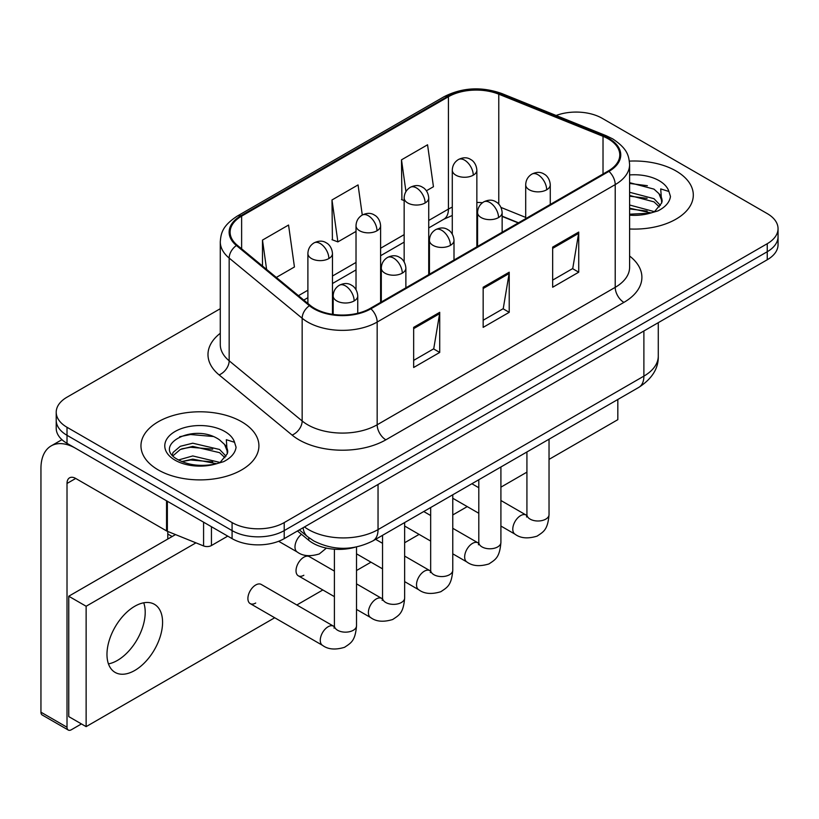 <?xml version="1.0" encoding="UTF-8"?>
<svg xmlns="http://www.w3.org/2000/svg" width="819" height="819" viewBox="0 0 819 819"><rect width="100%" height="100%" fill="white"/><g stroke="black" fill="none" stroke-linecap="round" stroke-linejoin="round"><path stroke-width="1.23" d="M518.243 222.942L502.139 216.431M354.903 547.287A36.855 21.284 180 0 1 308.763 540.305L297.461 530.988M676.033 170.976A58.978 34.05 0 0 0 629.371 161.118A58.978 34.05 0 0 1 676.033 170.976A58.978 34.05 0 0 1 693.304 195.045A58.978 34.05 0 0 0 676.033 170.976M241.636 421.765A58.978 34.05 0 0 0 177.365 414.383A58.978 34.05 0 0 0 140.96 445.843A58.978 34.05 0 0 0 158.241 469.922A58.978 34.05 0 0 0 222.502 477.303A58.978 34.05 0 0 0 258.917 445.843A58.978 34.05 0 0 0 241.636 421.765A58.978 34.05 0 0 0 177.365 414.383A58.978 34.05 0 0 0 140.96 445.843A58.978 34.05 0 0 0 158.241 469.922A58.978 34.05 0 0 0 222.502 477.303A58.978 34.05 0 0 0 258.917 445.843A58.978 34.05 0 0 0 241.636 421.765M608.271 138.872A39.312 22.697 180 0 1 619.778 154.924A39.312 22.697 180 0 1 608.271 170.966L370.219 308.405A39.312 22.697 180 0 1 310.217 305.374L237.223 245.188A39.312 22.697 180 0 1 230.108 232.176A39.312 22.697 180 0 1 241.625 216.124L448.423 96.724A39.312 22.697 180 0 1 498.771 94.185L603.019 136.323A39.312 22.697 180 0 1 608.271 138.872M608.957 138.472A40.295 23.27 0 0 0 603.583 135.862L499.334 93.724A40.295 23.27 0 0 0 447.727 96.325L240.929 215.725A40.295 23.27 0 0 0 236.415 245.516L309.408 305.702A40.295 23.27 0 0 0 370.915 308.804L608.957 171.376A40.295 23.27 0 0 0 608.957 138.472M220.28 308.702L67.015 397.184A36.855 21.284 0 0 0 56.214 412.233L56.214 428.286A36.855 21.284 0 0 0 67.015 443.335L232.084 538.636L232.084 530.61A36.855 21.284 0 0 0 284.213 530.61L767.249 251.73A36.855 21.284 0 0 0 778.05 236.681A36.855 21.284 0 0 1 767.249 251.73L284.213 530.61A36.855 21.284 0 0 1 232.084 530.61L67.015 435.309L232.084 530.61L232.084 522.583A36.855 21.284 0 0 0 284.213 522.583L767.249 243.704A36.855 21.284 0 0 0 778.05 228.655A36.855 21.284 0 0 0 767.249 213.605L602.18 118.305A36.855 21.284 0 0 0 556.121 115.479M56.214 420.26A36.855 21.284 0 0 0 67.015 435.309A36.855 21.284 0 0 1 56.214 420.26M413.656 327.365L413.656 367.496L439.721 352.446L439.721 312.315L413.656 327.365M413.656 360.38L433.732 348.781L439.619 313.657A9.828 5.672 -120 0 0 439.721 312.315M433.558 348.884L439.721 352.446M552.661 247.113L552.661 287.244L578.726 272.195L578.726 232.064L552.661 247.113M552.661 280.118L572.737 268.53L578.624 233.395A9.828 5.672 -120 0 0 578.726 232.064M572.563 268.632L578.726 272.195M483.159 287.244L483.159 327.365L509.223 312.326L509.223 272.195L483.159 287.244M483.159 320.249L503.235 308.661L509.121 273.526A9.828 5.672 -120 0 0 509.223 272.195M503.061 308.763L509.223 312.326M629.606 228.992A58.978 34.05 0 0 0 693.304 195.045A58.978 34.05 0 0 1 629.606 228.992M56.214 412.233A36.855 21.284 0 0 0 67.015 427.283L232.084 522.583M426.412 190.776L433.446 186.722L427.559 144.789L401.494 159.838L401.914 199.723M276.32 277.426L294.441 266.974L288.554 225.041L262.489 240.09L262.489 266.032M362.285 215.039L358.057 184.92L331.992 199.969L332.412 239.854M331.992 199.969L337.878 241.892L356.019 231.419M337.878 241.892L331.992 239.691M404.156 200.563L401.494 199.57M401.494 159.838L405.948 191.564M262.489 240.09L266.605 269.42M232.084 538.636A36.855 21.284 0 0 0 284.213 538.636L767.249 259.756A36.855 21.284 0 0 0 778.05 244.707L778.05 228.655M629.606 214.199L650.184 213.165L657.985 210.882C665.478 207.043 669.645 202.232 670.464 196.468L668.928 191.492L660.718 188.913L661.691 202.969L662.1 201.064A27.774 16.032 0 0 0 658.967 193.663L653.992 189.128L629.606 182.657M661.691 202.969L654.913 211.159M629.606 205.006L654.258 211.619M629.606 208.19L651.177 212.94M629.606 192.27L653.971 198.679L660.421 205.405M629.606 195.454L653.971 201.863L659.356 206.91M658.967 193.663L662.09 201.454M629.606 183.436L647.368 185.698M629.606 196.171L647.092 198.352M629.606 208.917L647.092 211.097M227.303 453.767L227.713 451.863A27.774 16.032 0 0 0 224.57 444.461L219.605 439.926C194.001 421.816 151.341 445.444 177.672 459.49C188.431 465.325 201.136 466.81 215.786 463.953L223.587 461.681C231.091 457.831 235.248 453.03 236.077 447.266L234.541 442.28L226.331 439.701L227.293 453.767L220.516 461.947M178.491 459.971L192.752 455.948L219.871 462.418M181.767 461.578L192.752 459.131L216.779 463.738M172.266 454.821L173.106 452.416L180.303 446.294L192.752 443.202L219.574 449.477L226.034 456.193M173.034 455.743L180.303 449.477L192.752 446.386L219.574 452.661L224.959 457.708M224.57 444.461L227.692 452.242M179.678 436.722L190.561 434.51L212.981 436.486M181.736 448.853L190.561 447.256L212.694 449.15M181.767 461.588L190.561 459.991L212.694 461.896M117.404 660.431A39.312 22.697 120 0 0 143.724 602.794A39.312 22.697 120 0 1 117.404 660.431A39.312 22.697 120 0 1 108.456 663.881A39.312 22.697 120 0 0 117.404 660.431M211.445 526.719L211.445 545.536L227.743 536.128M166.544 500.798L75.706 448.351A49.15 28.378 -120 0 0 51.126 445.915A49.15 28.378 -120 0 0 40.95 468.417L40.95 712.192L67.015 727.241L67.015 483.466A12.285 7.095 60 0 1 69.554 477.835A12.285 7.095 60 0 1 75.706 478.45L166.544 530.896L166.544 500.798A6.143 3.542 0 0 0 167.363 501.197M67.015 727.241A6.143 3.542 120 0 0 68.284 730.046L42.219 715.007A6.143 3.542 -60 0 1 40.95 712.192M68.284 730.046A6.143 3.542 120 0 0 71.355 729.749L81.439 723.924M167.793 539.045L167.793 531.47M211.445 545.536A6.143 3.542 180 0 1 203.583 545.935L167.363 531.296A6.143 3.542 180 0 1 166.544 530.896M250.184 603.593L322.553 645.372A11.056 6.388 -60 0 1 320.864 636.517A11.056 6.388 -60 0 1 328.081 626.77A11.056 6.388 -60 0 1 328.573 626.504A11.056 6.388 -60 0 1 333.609 626.218L261.241 584.438A11.056 6.388 120 0 0 255.712 584.991A11.056 6.388 120 0 0 248.495 594.727A11.056 6.388 120 0 0 250.184 603.593A11.056 6.388 120 0 0 255.712 603.04M334.398 571.099L309.377 556.654A11.056 6.388 120 0 0 303.849 557.196A11.056 6.388 120 0 0 296.621 566.943A11.056 6.388 120 0 0 298.311 575.808A11.056 6.388 120 0 0 303.849 575.255M134.777 670.454A39.312 22.697 120 0 0 160.463 635.81A39.312 22.697 120 0 0 154.433 604.309A39.312 22.697 120 0 0 134.777 606.255A39.312 22.697 120 0 0 109.091 640.898A39.312 22.697 120 0 0 115.121 672.409A39.312 22.697 120 0 0 134.777 670.454M549.037 459.377L617.823 419.666L617.823 399.477M195.946 542.843L86.128 606.255L86.128 726.637L274.713 617.751M296.836 604.985L322.85 589.967M356.521 570.526L370.976 562.182M404.647 542.741L419.113 534.387M452.774 514.956L467.239 506.603M500.911 487.162L526.924 472.143M175.512 534.582L68.755 596.222L68.755 716.605L86.128 726.637M86.128 606.255L68.755 596.222M308.763 537.622L308.763 540.305M629.606 256.03A61.435 35.463 180 0 1 623.904 302.385L385.862 439.823A12.285 7.095 60 0 1 377.17 424.774L615.212 287.346A49.15 28.378 0 0 0 629.606 267.281L629.606 164.547A49.15 28.378 180 0 1 615.212 184.613A12.285 7.095 -120 0 0 608.957 171.376M385.862 439.823A61.435 35.463 180 0 1 298.976 439.823A61.435 35.463 180 0 1 292.096 435.084L219.103 374.907A61.435 35.463 180 0 1 220.28 333.282M307.668 424.774A49.15 28.378 0 0 0 377.17 424.774L377.17 322.051A49.15 28.378 180 0 1 302.16 318.263L229.166 258.077A49.15 28.378 180 0 1 220.28 241.8L220.28 344.533A49.15 28.378 0 0 0 229.166 360.8L302.16 420.986A49.15 28.378 0 0 0 307.668 424.774M629.606 164.547C628.818 156.112 628.04 149.078 612.673 138.861L606.214 135.729A12.285 5.753 112 0 0 603.583 135.862M606.214 135.729L501.975 93.591C481.613 86.384 462.305 87.428 444.021 96.724A12.285 7.095 60 0 1 447.727 96.325M240.929 215.725A12.285 7.095 -120 0 0 237.223 216.114C222.318 225.89 220.966 233.241 220.28 241.8M236.415 245.516A12.285 8.221 129.5 0 0 229.166 258.077L229.166 360.8A12.285 8.221 -50.5 0 1 219.103 374.907M501.975 93.591A12.285 5.753 112 0 0 499.334 93.724M309.408 305.702A12.285 8.221 129.5 0 0 302.16 318.263L302.16 420.986A12.285 8.221 -50.5 0 1 292.096 435.084M370.915 308.804A12.285 7.095 60 0 1 377.17 322.051L615.212 184.613L615.212 287.346A12.285 7.095 60 0 0 623.904 302.385M284.213 522.583L284.213 538.636M767.249 243.704L767.249 259.756M67.015 427.283L67.015 443.335M241.625 216.124L241.625 248.822M603.019 136.323L603.019 174.007M498.771 94.185L498.771 204.105M525.696 217.424L501.033 207.453M482.473 202.723A39.312 22.697 0 0 0 476.853 202.436M452.283 207.135A39.312 22.697 0 0 0 448.423 209.091L428.726 220.454M448.423 96.724L448.423 209.091A22.113 12.766 60 0 1 443.847 219.205L428.726 227.938M404.156 234.643L380.6 248.249M356.019 262.438L332.463 276.034M307.893 290.223L298.444 295.669M518.509 222.788L503.173 216.585A22.113 10.36 -68 0 1 502.139 216.011M483.159 288.513L509.121 273.526M552.661 248.382L578.624 233.395M413.656 328.644L439.619 313.657M304.463 526.945A49.15 28.378 0 0 0 308.538 529.606A49.15 28.378 0 0 0 378.04 529.606L643.888 376.126A49.15 28.378 0 0 0 658.281 356.06C658.64 368.253 652.149 378.695 638.8 387.377L372.952 540.857A24.57 14.189 60 0 0 378.04 529.606L378.04 484.469M643.888 330.978L643.888 376.126A24.57 14.189 60 0 1 638.8 387.377M303.122 527.723A24.57 16.431 129.5 0 0 307.524 536.64L299.344 529.903M546.672 189.783A12.285 7.095 0 0 0 550.266 184.766C549.733 177.416 544.963 174.416 544.44 174.314C540.878 171.806 536.68 171.744 531.838 174.13A12.285 7.095 60 0 1 537.981 174.734A12.285 7.095 -120 0 1 546.672 189.783A12.285 7.095 0 0 1 529.289 189.783A12.285 7.095 0 0 1 525.696 184.766C525.88 180.108 527.927 176.566 531.838 174.13M500.911 526.044L515.079 534.223A11.056 6.388 -60 0 1 513.38 525.358A11.056 6.388 -60 0 1 520.608 515.622A11.056 6.388 -60 0 1 521.099 515.356A11.056 6.388 -60 0 1 526.136 515.069L500.911 500.501M526.566 517.004L526.924 514.619A11.056 6.388 -0 0 0 530.159 519.133A11.056 6.388 -0 0 0 545.29 519.4A11.056 6.388 -0 0 0 549.037 514.619C547.788 530.21 543.284 531.879 537.11 536.128C527.866 538.943 520.526 538.308 515.079 534.223M473.259 175.184A12.285 7.095 0 0 0 476.853 170.168C476.32 162.827 471.549 159.818 471.027 159.715C467.465 157.207 463.267 157.146 458.425 159.531A12.285 7.095 60 0 1 464.568 160.135A12.285 7.095 -120 0 1 473.259 175.184A12.285 7.095 0 0 1 455.886 175.184A12.285 7.095 0 0 1 452.283 170.168C452.467 165.51 454.514 161.967 458.425 159.531M498.536 217.567A12.285 7.095 0 0 0 502.139 212.551C501.607 205.211 496.826 202.201 496.304 202.098C492.751 199.59 488.544 199.529 483.712 201.914A12.285 7.095 60 0 1 489.854 202.518A12.285 7.095 -120 0 1 498.536 217.567A12.285 7.095 0 0 1 481.162 217.567A12.285 7.095 0 0 1 477.569 212.551C477.753 207.893 479.801 204.351 483.712 201.914M452.774 553.828L466.943 562.008A11.056 6.388 -60 0 1 465.253 553.153A11.056 6.388 -60 0 1 472.471 543.406A11.056 6.388 -60 0 1 472.962 543.14A11.056 6.388 -60 0 1 478.009 542.854L452.774 528.296M478.439 544.789L478.798 542.403A11.056 6.388 -0 0 0 482.033 546.918A11.056 6.388 -0 0 0 497.164 547.194A11.056 6.388 -0 0 0 500.911 542.403C499.651 557.995 495.157 559.664 488.984 563.922C479.739 566.728 472.399 566.093 466.943 562.008M450.409 245.362A12.285 7.095 0 0 0 454.002 240.346C453.48 232.995 448.699 229.996 448.177 229.883C444.615 227.385 440.417 227.324 435.575 229.699A12.285 7.095 60 0 1 441.717 230.313A12.285 7.095 -120 0 1 450.409 245.362A12.285 7.095 0 0 1 433.036 245.362A12.285 7.095 0 0 1 429.432 240.346C429.617 235.688 431.664 232.135 435.575 229.699M404.647 581.623L418.816 589.803A11.056 6.388 -60 0 1 417.117 580.937A11.056 6.388 -60 0 1 424.344 571.191A11.056 6.388 -60 0 1 424.836 570.925A11.056 6.388 -60 0 1 429.873 570.648L404.647 556.081M430.313 572.583L430.661 570.188A11.056 6.388 -0 0 0 433.906 574.703A11.056 6.388 -0 0 0 449.037 574.979A11.056 6.388 -0 0 0 452.774 570.188C451.525 585.78 447.031 587.448 440.847 591.707C431.603 594.522 424.262 593.877 418.816 589.803M402.283 273.147A12.285 7.095 0 0 0 405.876 268.13C405.344 260.78 400.573 257.78 400.041 257.678C396.488 255.17 392.291 255.108 387.448 257.494A12.285 7.095 60 0 1 393.591 258.098A12.285 7.095 -120 0 1 402.283 273.147A12.285 7.095 0 0 1 384.899 273.147A12.285 7.095 0 0 1 381.306 268.13C381.49 263.472 383.538 259.93 387.448 257.494M356.521 609.408L370.69 617.587A11.056 6.388 -60 0 1 368.99 608.722A11.056 6.388 -60 0 1 376.218 598.986A11.056 6.388 -60 0 1 376.709 598.72A11.056 6.388 -60 0 1 381.746 598.433L356.521 583.865M382.176 600.368L382.534 597.983A11.056 6.388 -0 0 0 385.769 602.497A11.056 6.388 -0 0 0 400.901 602.764A11.056 6.388 -0 0 0 404.647 597.983C403.388 613.574 398.894 615.243 392.721 619.492C383.476 622.307 376.136 621.672 370.69 617.587M354.146 300.931A12.285 7.095 0 0 0 357.749 295.915C357.217 288.575 352.436 285.565 351.914 285.462C348.351 282.954 344.154 282.893 339.312 285.278A12.285 7.095 60 0 1 345.454 285.882A12.285 7.095 -120 0 1 354.146 300.931A12.285 7.095 0 0 1 336.773 300.931A12.285 7.095 0 0 1 333.169 295.915C333.353 291.257 335.401 287.715 339.312 285.278M334.05 628.153L334.398 625.767A11.056 6.388 -0 0 0 337.643 630.282A11.056 6.388 -0 0 0 352.774 630.558A11.056 6.388 -0 0 0 356.521 625.767C355.262 641.359 350.767 643.028 344.584 647.286C335.35 650.091 327.999 649.457 322.553 645.372M425.122 202.969A12.285 7.095 0 0 0 428.726 197.952C428.194 190.612 423.423 187.612 422.891 187.5C419.338 185.002 415.141 184.93 410.299 187.316A12.285 7.095 60 0 1 416.441 187.93A12.285 7.095 -120 0 1 425.122 202.969A12.285 7.095 0 0 1 407.749 202.969A12.285 7.095 0 0 1 404.156 197.952C404.34 193.304 406.388 189.752 410.299 187.316M376.996 230.763A12.285 7.095 0 0 0 380.6 225.747C380.067 218.397 375.286 215.397 374.764 215.295C371.202 212.786 367.004 212.725 362.162 215.1A12.285 7.095 60 0 1 368.304 215.714A12.285 7.095 -120 0 1 376.996 230.763A12.285 7.095 0 0 1 359.623 230.763A12.285 7.095 0 0 1 356.019 225.747C356.204 221.089 358.251 217.537 362.162 215.1M328.869 258.548A12.285 7.095 0 0 0 332.463 253.532C331.93 246.191 327.16 243.182 326.638 243.079C323.075 240.571 318.878 240.51 314.035 242.895A12.285 7.095 60 0 1 320.178 243.499A12.285 7.095 -120 0 1 328.869 258.548A12.285 7.095 0 0 1 311.486 258.548A12.285 7.095 0 0 1 307.893 253.532C308.077 248.874 310.125 245.331 314.035 242.895M326.423 548.106L319.308 553.941C310.063 556.746 302.723 556.111 297.277 552.026A11.056 6.388 -60 0 1 294.983 546.969A11.056 6.388 -60 0 1 301.494 534.305M668.928 191.492A35.145 20.291 0 0 0 659.182 180.702A35.145 20.291 0 0 0 629.606 174.938M629.606 215.162A35.145 20.291 0 0 0 650.184 213.165M234.541 442.28A35.145 20.291 0 0 0 224.795 431.49A35.145 20.291 0 0 0 175.082 431.49A35.145 20.291 0 0 0 175.082 460.196A35.145 20.291 0 0 0 215.786 463.953M67.015 483.466L75.706 478.45M167.363 501.269L167.363 531.296M203.583 545.935L203.583 522.184M444.021 96.724L237.223 216.114M503.173 216.585L502.139 216.185M477.59 211.793L476.853 211.783M452.283 215.479L443.847 219.205M404.156 242.127L380.6 255.723M356.019 269.912L332.463 283.517M307.893 297.696L303.777 300.071M372.952 540.857C353.173 550.798 333.405 550.798 313.626 540.857L307.524 536.64M658.281 356.06L658.281 322.666M526.893 515.468L526.136 515.069M549.037 439.199L549.037 514.619M550.266 204.453L550.266 184.766M478.798 513.278L452.774 498.259M526.924 451.965L526.924 514.619M525.696 218.642L525.696 184.766M478.798 487.735L471.877 483.742M476.853 246.836L476.853 170.168M452.283 234.07L452.283 170.168M478.757 543.253L478.009 542.854M500.911 466.984L500.911 542.403M502.139 232.248L502.139 212.551M430.661 541.062L404.647 526.044M478.798 479.75L478.798 542.403M477.569 246.427L477.569 212.551M430.661 515.53L423.74 511.527M430.63 571.048L429.873 570.648M452.774 494.768L452.774 570.188M454.002 260.032L454.002 240.346M382.534 568.847L356.521 553.828M430.661 507.534L430.661 570.188M429.432 274.222L429.432 240.346M382.534 543.314L375.614 539.322M382.504 598.832L381.746 598.433M404.647 522.563L404.647 597.983M405.876 287.817L405.876 268.13M334.398 596.641L298.311 575.808M382.534 535.329L382.534 597.983M381.306 302.006L381.306 268.13M334.367 626.617L333.609 626.218M356.521 546.969L356.521 625.767M357.749 313.257L357.749 295.915M334.398 549.211L334.398 625.767M333.169 314.414L333.169 295.915M167.793 534.029L172.133 536.537M428.726 274.631L428.726 197.952M404.156 261.855L404.156 197.952M380.6 302.416L380.6 225.747M356.019 289.639L356.019 225.747M332.463 314.312L332.463 253.532M297.277 552.026L278.644 541.277M307.893 303.46L307.893 253.532M51.126 445.915L61.937 439.68"/></g></svg>
